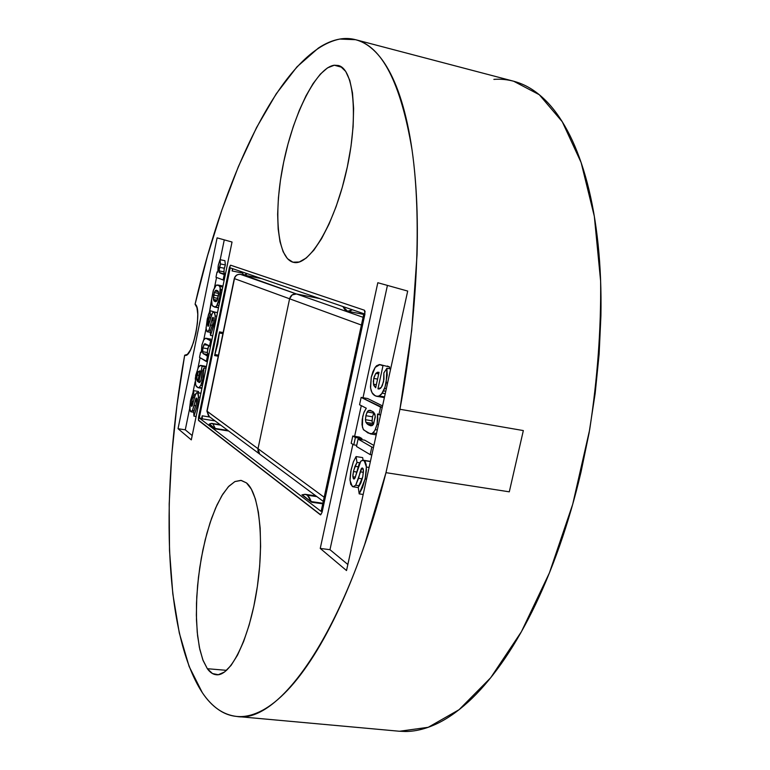 <?xml version="1.0" encoding="UTF-8"?>
<svg xmlns="http://www.w3.org/2000/svg" width="770" height="770" viewBox="0 0 770 770"><rect width="100%" height="100%" fill="white"/><g stroke="black" fill="none" stroke-linecap="round" stroke-linejoin="round"><path stroke-width="1.16" d="M207.342 668.707L226.592 670.343L207.342 668.707L203.088 660.506L199.805 649.341L197.582 635.722L196.475 620.168L196.485 603.247L197.592 585.537L199.748 567.615L202.876 550.04L206.88 533.389L211.635 518.181L216.996 504.947L222.799 494.147L228.854 486.226L234.966 481.539L240.904 480.365L246.448 482.886C259.288 492.906 264.639 540.367 256.882 589.666C249.268 639.013 230.577 676.58 216.322 674.751C212.992 674.433 210.008 672.422 207.342 668.707L202.799 659.755L199.392 647.426L197.236 632.334L196.36 615.163L196.774 596.606L198.448 577.385L201.288 558.221L205.205 539.809L210.046 522.84L215.648 507.95L221.808 495.765L228.295 486.823L234.869 481.587L241.251 480.413L246.448 482.886L251.347 489.123L255.399 498.979L258.383 512.146L260.164 528.182L260.606 546.431L259.673 566.123L257.382 586.394L253.831 606.298L249.182 624.922L243.657 641.429L237.526 655.116L231.058 665.424L224.542 672.008L218.266 674.712L212.462 673.548L207.342 668.707M292.879 262.185L294.496 262.503L292.879 262.185L287.451 258.672L283.129 251.732L280.011 241.722L278.172 229.056L277.643 214.233L278.422 197.765L280.453 180.209L283.678 162.114L287.99 144.057L293.255 126.607L299.318 110.341L306.008 95.817L313.092 83.574L320.349 74.112L327.519 67.876L334.324 65.219L338.29 65.489C354.21 68.905 358.695 118.253 346.182 172.076C333.872 225.937 309.078 266.314 293.668 262.368L292.879 262.185C276.805 257.392 273.389 211.086 283.678 162.114C293.755 113.142 316.48 67.548 334.324 65.219L340.484 66.374L345.72 71.446L349.792 80.359L352.477 92.852L353.613 108.464L353.122 126.569L350.995 146.367L347.318 166.946L342.275 187.36L336.086 206.678L329.069 224.041L321.542 238.719L313.852 250.163L306.316 257.979L299.241 261.993L292.879 262.185M341.928 67.298L334.324 65.219L341.928 67.298M184.675 355.211L185.464 355.336L184.675 355.211L176.946 405.376L171.729 455.205L169.198 503.869L169.506 550.444L172.817 593.891L179.304 633.007L189.112 666.445L202.308 692.644C162.451 631.525 160.882 487.323 184.675 355.211L185.06 355.317C192.808 358.204 202.712 307.856 195.08 304.246C224.522 174.723 281.916 50.743 339.83 39.058L355.567 39.694C381.968 46.258 400.785 82.987 412.037 149.871C421.681 216.957 417.85 313.669 399.928 409.265L523.34 430.574L509.297 491.828L385.972 472.664C346.202 631.371 279.269 724.349 236.756 716.456C223.329 714.907 211.846 706.976 202.308 692.644C207.342 700.132 212.944 705.946 219.123 710.084C225.292 714.223 232.001 716.389 239.22 716.591C246.448 716.774 254.11 714.724 262.214 710.45C270.318 706.157 278.721 699.449 287.412 690.334C296.113 681.19 304.91 669.592 313.804 655.549C322.707 641.468 331.466 625.086 340.08 606.404C348.685 587.683 356.885 567.038 364.672 544.467L385.972 472.664L399.928 409.265L411.681 330.58L417.032 255.005C417.706 230.759 417.321 208.102 415.887 187.033C414.433 166.002 412.037 147.031 408.706 130.12C405.367 113.257 401.247 98.704 396.367 86.471C391.487 74.276 386.03 64.449 380.005 56.99C373.97 49.559 367.569 44.4 360.784 41.503C353.998 38.625 347.01 37.817 339.83 39.058C332.727 40.3 325.585 43.303 318.385 48.058L296.979 66.836L276.228 93.815L256.593 127.483L238.43 166.493L222.001 209.642L207.496 255.871L195.08 304.246L196.956 307.654L197.774 314.275L197.409 323.198L195.898 333.073L193.472 342.438L190.498 349.888L187.418 354.344L184.675 355.211M236.891 716.466L399.524 731.259L428.236 727.294L459.064 709.709L490.683 677.754L521.425 631.669L549.405 572.909L572.716 504.244L589.695 429.593C597.501 378.301 601.149 328.809 600.629 281.127L594.334 216.351L581.129 162.557L562.283 121.756L539.289 94.72L513.638 81.216L355.856 39.77M215.263 428.467L227.92 430.469L215.263 428.467L212.886 423.875L215.504 428.928L228.642 431.007L215.263 428.467M220.749 425.136L212.886 423.875L220.749 425.136M311.195 501.578L322.88 503.243L311.195 501.578L309.502 497.709L307.403 495.254L311.581 502.223L322.765 503.811L311.581 502.223L311.195 501.578M316.894 496.621L307.403 495.254L316.894 496.621M352.41 309.79L347.578 311.234L342.91 306.527L344.69 309.453L346.981 311.07L349.628 311.167L352.41 309.79M302.408 494.889L305.286 494.33L307.403 495.254L304.997 494.301L301.917 494.85L311.581 502.223L302.408 494.889M247.305 273.706L244.023 275.092L241.154 271.598L243.715 275.006L245.447 274.948L247.305 273.706M222.905 333.651L219.344 332.996L214.897 354.547L218.459 355.182L214.897 354.547L217.737 344.113L219.508 331.88L223.127 332.553L219.508 331.88L214.618 355.586L214.897 354.547L214.618 355.586L218.237 356.231L214.618 355.586L219.508 331.88L219.344 332.996L222.905 333.651M209.555 424.106L211.798 423.404L212.886 423.875L211.298 423.385L209.219 424.135L215.504 428.928L209.555 424.106M232.078 270.944L232.925 268.769L232.078 270.944L241.684 272.878L232.078 270.944L232.55 268.643L232.078 270.944M202.317 418.87L202.192 415.81L209.873 417.051L202.192 415.81L201.663 418.37L202.317 418.87L215.071 420.911L202.317 418.87L202.192 415.81L201.663 418.37L199.276 417.985L321.119 511.405L363.854 313.717L230.22 267.844L199.276 417.985L202.317 418.87M198.448 419.448L198.631 417.494L198.622 420.526L320.397 514.764L198.622 420.526L198.506 417.475L229.393 267.575L230.605 265.198L364.441 310.233L365.096 311.542L322.091 512.243L320.715 514.812L198.419 420.141L229.393 267.575L230.634 265.198L364.441 310.233L364.932 314.112L322.091 512.243L320.474 514.851L198.535 420.15M191.306 439.872L178.034 428.697L217.102 237.863L232.03 242.03L191.306 439.872L178.034 428.697L185.281 429.833L192.192 435.56L185.281 429.833L178.034 428.697L217.102 237.863L232.03 242.03L191.306 439.872M320.243 548.433L377.81 282.725L407.696 291.07L346.519 570.551L320.243 548.433L377.81 282.725L407.696 291.07L346.519 570.551L320.243 548.433L329.974 549.693L347.847 564.497L329.974 549.693L320.243 548.433M387.425 285.41L363.007 397.734L387.425 285.41M361.284 405.636L354.623 436.311L361.284 405.636M352.881 444.319L329.974 549.693L352.881 444.319M367.685 398.542L382.555 405.915L367.685 398.542L361.149 397.407L367.685 398.542M362.66 457.601L363.084 460.181L362.66 457.601L356.058 456.572L362.66 457.601M364.662 440.151L373.902 445.455L364.662 440.151L358.079 439.083L364.662 440.151M361.948 438.582L361.708 439.67L361.948 438.582L355.384 437.524L361.948 438.582L359.301 437.062L361.948 438.582M387.349 366.029L389.649 367.001L389.274 368.714L389.649 367.001L379.928 364.585L375.183 367.377L371.256 377.271L370.591 388.176L372.035 392.748L375.221 395.819L376.674 396.319L379.158 395.953L384.528 396.887L379.158 395.953L382.257 393.191L385.231 393.711L382.257 393.191L383.498 390.871L385.76 391.275L383.498 390.871L384.596 388.359L386.328 388.667L384.596 388.359L386.194 382.757L387.57 383.008L386.194 382.757L386.896 368.281L390.65 368.965L386.896 368.281L383.874 372.901L383.566 381.67L381.237 387.522L377.945 388.811L382.979 365.779L379.928 364.585M383.797 397.541L382.815 397.358M224.272 239.865L220.201 259.711L224.272 239.865M217.775 271.531L217.669 272.051L217.775 271.531M216.553 277.469L214.493 287.508L216.553 277.469M211.519 302.004L209.517 311.744L211.567 299.443L212.116 305.324L214.493 307.057L218.565 307.471L215.581 306.903L217.063 305.18L218.959 305.546L217.063 305.18L218.314 302.398L219.556 302.639L218.314 302.398L219.652 297.557L220.566 297.73L219.652 297.557L220.384 292.34L221.625 292.581L220.384 292.34L220.432 290.502L221.991 290.81L220.432 290.502L220.374 289.125L222.26 289.491L220.374 289.125L219.787 286.459L222.761 287.046L219.787 286.459L218.17 285.131L222.963 286.074L216.293 285.073L213.608 289.568L211.567 299.443L213.232 290.694L216.293 285.073L219.026 285.593L220.162 287.566L219.652 297.557L216.688 305.786L215.581 306.903L213.03 306.402L211.923 304.824L211.519 301.984M206.033 328.742L203.781 339.695L206.033 328.742L207.053 331.697L208.92 330.224L210.595 330.532L208.92 330.224L210.662 325.027L212.472 325.364L210.662 325.027L211.75 320.32L213.406 320.628L211.75 320.32L212.424 317.991L213.502 318.193L212.424 317.991L213.146 317.375L212.982 323.14L210.239 331.167L210.528 335.422L212.722 335.826L210.528 335.422L214.166 324.218L215.08 324.391L214.166 324.218L215.196 315.969L216.755 316.258L215.196 315.969L214.214 312.004L217.496 312.63L213.954 311.927L212.376 313.043L208.198 326.374L207.659 324.978L208.882 325.2L207.659 324.978L208.15 321.331L209.796 321.648L208.15 321.331L209.132 317.519L210.682 317.808L209.132 317.519L210.316 314.497L211.596 314.738L210.316 314.497L209.998 310.695L214.926 312.11L209.998 310.695L208.401 314.766L206.023 327.953L207.053 331.697L207.929 331.572L209.171 329.714L212.231 318.511L212.809 317.404L213.463 317.943L212.713 324.343L210.239 331.167L210.528 335.422L214.56 322.101L215.196 315.969L214.647 312.428L213.357 312.033L212.097 313.544L208.054 326.345L208.15 321.331L210.316 314.497L209.998 310.695L207.265 319.03L206.033 328.723M200.075 357.732L198.025 367.742L200.075 357.732M195.166 381.679L193.126 391.622L195.166 381.679M189.67 408.437L185.281 429.833L189.67 408.437M210.335 339.079L210.865 339.175M208.699 345.74L207.361 351.707L207.669 353.969L208.785 354.951L203.299 353.738L208.208 354.604L207.38 352.544L202.481 351.669L207.38 352.544L207.727 348.781L202.828 347.905L207.727 348.781L208.699 345.74M200.575 365.394L198.217 367.377L195.31 378.186L195.724 385.221L197.986 387.695L199.132 387.397L200.758 385.443L203.068 378.128L203.954 368.002L202.298 371.246L201.827 377.377L200.46 381.487L198.795 382.421L199.497 382.536L198.795 382.421L202.115 366.25L200.575 365.394L205.301 366.231M198.468 391.458L198.573 392.825L198.468 391.458L193.588 390.64L198.468 391.458M222.174 285.872L217.573 284.948M224.426 273.687L223.935 271.849L219.036 270.857L223.935 271.849L224.282 268.258L219.383 267.267L224.282 268.258L225.36 264.928L220.461 263.937L225.36 264.928L224.907 260.674L220.018 259.683L218.343 264.986L217.804 272.205L217.053 271.935L215.966 277.248L223.127 279.962L224.243 274.553L219.835 272.946L219.036 270.857L220.461 263.937L220.018 259.683L224.907 260.674L225.36 264.928L224.109 269.211L224.012 272.724M224.753 273.928L219.835 272.946L224.753 273.928M398.918 731.202L405.444 731.5C415.146 731.452 425.271 729.017 435.839 724.204C446.417 719.353 457.197 711.942 468.179 701.971C479.171 691.961 490.076 679.381 500.885 664.24C511.704 649.062 522.07 631.544 532.012 611.688C541.936 591.784 551.07 570.021 559.405 546.411C567.721 522.763 574.93 497.978 581.013 472.048L589.098 432.923L595.172 393.383L599.127 354.113L600.918 315.777C601.37 290.56 600.427 266.747 598.097 244.35C595.739 222.001 592.159 201.653 587.356 183.308C582.534 165.011 576.73 149.082 569.944 135.51C563.149 121.978 555.651 110.918 547.46 102.333C539.26 93.786 530.636 87.645 521.579 83.911C512.522 80.195 503.291 78.694 493.878 79.387M196.35 403.981L193.674 411.719L193.924 416.137L196.119 416.493L193.924 416.137L197.476 405.309L198.391 405.463L197.476 405.309L198.525 397.031L200.075 397.291L198.525 397.031L197.611 392.777L200.883 393.326L197.197 392.594L195.84 393.499L191.73 406.406L191.258 404.866L192.51 405.078L191.258 404.866L191.749 401.218L193.405 401.488L191.749 401.218L192.712 397.484L194.281 397.744L192.712 397.484L193.867 394.596L195.185 394.817L193.867 394.596L193.588 390.64L190.575 400.313L189.67 407.619L190.633 411.652L192.433 410.497L194.204 410.776L192.433 410.497L194.127 405.482L195.946 405.78L194.127 405.482L195.195 400.852L196.812 401.112L195.195 400.852L195.85 398.581L196.851 398.754L195.85 398.581L196.552 398.09L196.35 403.981L193.674 411.719L193.924 416.137L197.688 404.269L198.496 395.462L198.025 393.287L196.783 392.633L194.81 395.867L192.413 405.347L191.749 406.406L191.355 405.848L191.961 400.236L193.867 394.596L193.588 390.64L190.392 401.237L189.901 410.333L191.027 411.806L192.433 410.497L196.225 398.052L196.899 399.322L196.35 403.981M202.115 366.25L206.312 366.982L202.115 366.25L198.795 382.421L200.008 382.161L201.047 380.226L202.298 371.246L203.954 368.002L206.023 368.368L203.954 368.002L203.068 378.128L203.983 378.282L203.068 378.128L202.087 382.055L203.174 382.238L202.087 382.055L201.451 383.816L202.799 384.038L201.451 383.816L200.758 385.443L202.452 385.722L200.758 385.443L199.132 387.397L202.01 387.887L198.111 387.714L196.388 386.559L195.368 383.826L195.715 375.308L198.593 366.732L200.402 365.375L202.115 366.25M198.294 371.612L196.774 377.29L196.879 380.139L197.717 381.689L199.94 370.851L198.294 371.612L199.94 370.851L197.717 381.689L196.745 379.206L197.101 375.134L198.294 371.612L199.738 371.862L198.294 371.612M198.997 375.462L197.101 375.134L198.997 375.462M198.179 379.446L196.745 379.206L198.179 379.446M199.517 357.396L207.39 361.717L206.341 361.534L207.448 356.183L208.497 356.375L203.299 353.738L202.481 351.669L202.828 347.905L203.935 344.614L207.996 345.335L203.935 344.614L205.051 343.738L210.547 346.375L209.507 346.192L210.605 340.831L211.654 341.014L205.667 338.203L203.617 340.013L201.836 345.412L201.326 352.458L200.595 352.14L201.307 352.265L200.595 352.14L199.517 357.396L206.341 361.534L207.448 356.183L202.77 353.093L202.828 347.905L204.676 343.795L209.507 346.192L210.605 340.831L205.696 338.203L203.925 339.445L202.01 344.623L201.326 352.458L200.595 352.14L199.517 357.396M215.08 291.041L213.685 295.016L213.319 299.01L214.002 300.945L215.677 301.686L216.822 300.945L217.746 298.798L218.603 292.898L217.631 290.762L215.889 290.271L215.08 291.041L216.399 290.271L218.131 291.195L218.584 294.361L216.822 300.945L214.811 301.455L213.357 299.434L214.349 292.581L215.08 291.041L218.382 291.686L215.08 291.041M217.13 290.511L215.889 290.271L217.13 290.511M218.613 293.409L214.349 292.581L218.613 293.409M218.41 295.93L213.685 295.016L218.41 295.93M217.872 298.394L213.328 297.518L217.872 298.394M217.217 300.175L213.357 299.434L217.217 300.175M216.601 301.214L213.762 300.666L216.601 301.214M215.898 301.667L214.811 301.455L215.898 301.667M223.127 279.962L224.176 280.174L223.127 279.962L224.243 274.553L225.292 274.765L219.286 272.349L219.209 268.23L220.461 263.937L220.018 259.683L218.16 265.968L217.823 272.089L217.053 271.935L217.804 272.205L217.053 271.935L215.966 277.248L223.127 279.962M362.795 476.668L358.262 487.323L359.186 493.878L363.18 494.456L359.186 493.878L365.153 478.892L366.539 479.104L365.153 478.892L366.414 467.015L369.09 467.428L366.414 467.015L364.191 460.585L370.38 461.548L363.219 460.2L360.774 461.23L354.768 478.401L353.95 479.084L352.862 476.736L355.413 477.121L352.862 476.736L353.459 471.529L356.818 472.048L353.459 471.529L354.999 466.322L358.175 466.812L354.999 466.322L356.991 462.395L359.715 462.818L356.991 462.395L356.058 456.572L353.382 461.856L351.082 469.941L350.013 480.345L352.275 486.476L353.132 486.804L355.692 485.225L359.417 485.783L355.692 485.225L358.55 478.324L362.256 478.882L358.55 478.324L360.216 471.817L363.45 472.308L360.216 471.817L361.284 468.661L363.209 468.959L361.284 468.661L362.612 468.102L363.488 471.019L362.795 476.668L360.88 482.944L358.262 487.323L359.186 493.878L362.593 487.4L365.461 477.41L366.395 469.892L366.202 464.714L365.057 461.423L362.545 460.191L360.774 461.23L358.964 464.454L355.172 477.708L353.969 479.094L353.151 478.189L352.862 475.292L353.786 470.162L356.991 462.395L356.058 456.572L353.382 461.856L350.822 471.24L349.984 479.113L350.725 484.359L353.074 486.794L355.692 485.225L361.967 467.967L362.978 468.478L363.43 469.989L362.795 476.668M363.267 460.21L370.409 461.394M356.472 446.456L370.178 454.618L371.843 454.878L370.178 454.618L371.833 447.062L373.489 447.322L371.833 447.062L358.079 439.083L356.472 446.456L370.178 454.618L371.833 447.062L358.079 439.083L356.472 446.456M351.178 443.299L353.786 444.858L356.722 445.32L353.786 444.858L355.384 437.524L352.766 436.003L359.301 437.062L352.766 436.003L351.178 443.299L353.786 444.858L355.384 437.524L352.766 436.003L351.178 443.299M378.494 424.491L377.108 424.26L377.531 414L380.572 414.992L378.907 414.712L380.572 407.109L382.238 407.397L361.149 397.407L359.552 404.75L366.289 408.216L364.22 411.757L362.699 416.58L362.381 427.032L363.671 429.939L370.418 433.895L376.232 434.809L370.842 433.933L373.113 432.961L376.511 433.52L373.113 432.961L375.337 429.612L377.3 429.939L375.337 429.612L377.108 424.26L378.494 424.491M377.108 424.26L374.807 430.632L371.949 433.799L368.022 432.99L363.267 429.41L362.006 424.819L362.218 419.4L363.777 412.855L366.289 408.216L359.552 404.75L361.149 397.407L380.572 407.109L378.907 414.712L377.531 414L377.82 418.832L377.108 424.26M365.962 422.355L367.964 424.549L370.418 425.704L372.074 425.656L373.209 424.626L375.269 417.186L374.875 414.096L373.373 411.931L370.235 410.314L367.887 410.968L366.145 414.674L365.413 419.679L365.962 422.355L365.413 419.679L365.904 415.694L372.526 416.811L372.035 420.786L365.413 419.679L372.035 420.786L372.593 423.452L365.962 422.355L372.593 423.452L373.286 424.511L372.093 421.585L372.526 416.811L365.904 415.694L367.155 411.96L368.628 410.506L370.235 410.314L373.373 411.931L375.26 416.185L373.575 424.058L372.074 425.656L370.418 425.704L367.165 423.943L365.962 422.355M372.988 424.915L367.165 423.943L372.988 424.915M372.151 425.608L368.782 425.05L372.151 425.608M370.986 425.8L370.418 425.704L370.986 425.8M371.794 411.045L368.628 410.506L371.794 411.045M373.777 413.086L367.155 411.96L373.777 413.086L372.526 416.811L373.777 413.086M379.186 389.033L377.945 388.811L379.186 389.033M384.384 397.551L376.674 396.319M377.945 388.811L380.38 388.475L382.276 385.731L383.97 379.312L383.874 372.901L386.896 368.281L387.233 375.106L385.048 387.021L381.497 394.192L379.158 395.953L377.108 396.367L374.345 395.328L372.728 393.836L371.169 390.746L370.457 386.915L371.256 377.271L372.921 371.708L375.183 367.377L376.597 365.74L379.398 364.537L382.979 365.779L377.945 388.811M375.798 373.411L374.133 376.915L373.315 381.468L373.835 385.529L375.683 387.753L379.052 372.333L377.483 372.218L375.798 373.411L379.052 372.333L375.683 387.753L373.45 384.192L373.748 378.407L375.798 373.411L378.696 373.931L375.798 373.411M377.57 379.09L373.748 378.407L377.57 379.09M376.347 384.711L373.45 384.192L376.347 384.711M230.673 265.217L229.393 267.575L198.631 417.494L230.105 265.823M321.119 511.405L199.276 417.985L230.22 267.844L363.854 313.717L321.119 511.405M523.34 430.574L509.297 491.828L523.34 430.574L509.297 491.828L385.972 472.664L399.928 409.265L523.34 430.574M259.711 454.108L260.443 454.647L259.673 454.079L258.008 448.689L324.18 497.256L207.072 411.305L234.475 278.634L289.587 298.789L234.475 278.634C235.447 275.506 237.487 274.101 240.625 274.399L243.811 275.034L240.625 274.399C237.487 274.101 235.447 275.506 234.475 278.634L207.072 411.305L209.286 416.618L206.909 411.103L258.008 448.689L289.597 298.789L361.4 325.056L289.597 298.789L258.008 448.689L257.969 450.979L259.702 454.098M243.772 275.025L296.469 293.967L240.49 274.37M296.489 293.967L319.829 298.606L296.489 293.967L292.128 294.92L289.597 298.789C290.694 295.257 292.995 293.649 296.489 293.967L363.074 317.298L296.489 293.967M363.7 314.41L347.578 311.234M305.286 494.33L315.873 495.861M261.646 278.634L244.023 275.092M211.798 423.404L220.23 424.751M197.207 392.594L200.912 393.22M190.96 411.806L193.703 412.248M197.986 387.695L201.913 388.359M205.667 338.203L210.576 339.089M213.954 311.927L217.506 312.601M207.274 331.764L210.316 332.322M214.493 307.057L218.488 307.817M353.132 486.804L358.3 487.574M370.418 433.895L376.222 434.848M259.634 454.04L208.593 416.098L206.909 411.103L234.282 278.538C235.206 275.467 237.295 274.082 240.567 274.38M259.673 454.079L323.284 501.376"/></g></svg>
